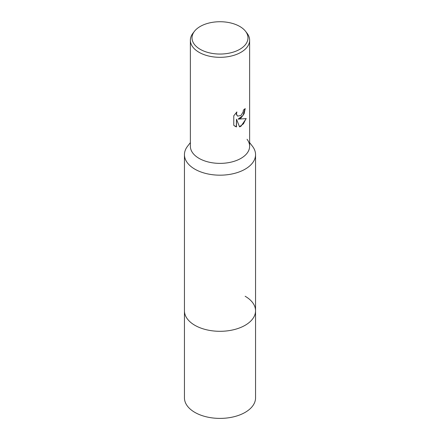 <?xml version="1.0" encoding="UTF-8"?>
<svg xmlns="http://www.w3.org/2000/svg" width="440" height="440" viewBox="0 0 440 440"><rect width="100%" height="100%" fill="white"/><g stroke="black" fill="none" stroke-linecap="round" stroke-linejoin="round"><path stroke-width="0.66" d="M249.629 142.621L252.456 146.273A35.552 20.526 180 0 1 255.552 154.649L255.552 310.777A35.552 20.526 180 0 1 245.141 325.292A35.552 20.526 180 0 1 206.393 329.742A35.552 20.526 180 0 1 184.448 310.777L184.448 397.865A35.552 20.526 180 0 0 206.393 416.834A35.552 20.526 180 0 0 245.141 412.385A35.552 20.526 180 0 0 255.552 397.865L255.552 310.777A35.552 20.526 180 0 1 252.456 319.154A35.552 20.526 180 0 1 194.86 325.292A35.552 20.526 180 0 1 187.545 319.154A35.552 20.526 180 0 1 184.448 310.777L184.448 154.649A35.552 20.526 180 0 1 187.545 146.273L190.372 142.621M245.141 296.263A35.552 20.526 180 0 1 252.456 319.154A35.552 20.526 180 0 1 194.86 325.292A35.552 20.526 180 0 1 187.545 319.154L187.545 319.154M255.552 154.649A35.552 20.526 180 0 1 233.607 173.613A35.552 20.526 180 0 1 194.86 169.163A35.552 20.526 180 0 1 184.448 154.649M247.049 139.288A29.629 17.105 180 0 1 236.803 160.358A29.629 17.105 180 0 1 199.051 158.367M240.95 118.047L238.112 119.114L246.23 118.597L240.95 126.275L239.558 126.863L236.484 119.196L236.484 126.929L233.778 125.34L233.778 115.797L236.896 111.936L236.473 113.834L237.149 115.72L237.628 116.1L240.95 115.484L243.095 112.063L243.403 110.083A29.629 17.105 0 0 0 245.207 108.581L244.118 113.768L240.95 118.047M245.548 31.295L247.049 33.231A29.629 17.105 180 0 1 249.629 40.211A29.629 17.105 180 0 1 240.95 52.311A29.629 17.105 180 0 1 208.659 56.017A29.629 17.105 180 0 1 190.372 40.211A29.629 17.105 180 0 1 192.951 33.231L194.453 31.295A27.984 16.159 180 0 1 200.211 26.466A27.984 16.159 180 0 1 245.548 31.295A27.984 16.159 180 0 1 239.789 49.313A27.984 16.159 180 0 1 204.127 51.2A27.984 16.159 180 0 1 194.453 31.295M249.629 40.211L249.629 146.273A29.629 17.105 180 0 1 240.95 158.367A29.629 17.105 180 0 1 208.659 162.074A29.629 17.105 180 0 1 190.372 146.273L190.372 40.211M245.036 108.741L243.012 115.489L238.112 119.114M237.54 116.045L236.379 114.45L236.561 112.272M234.971 126.302L236.313 126.83L236.484 119.196M239.509 126.731L243.463 123.811L246.004 118.651"/></g></svg>
